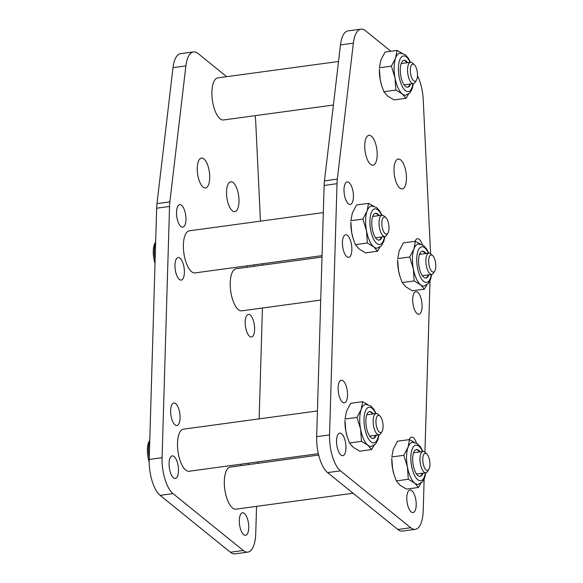 <?xml version="1.0" encoding="UTF-8"?>
<svg xmlns="http://www.w3.org/2000/svg" width="583" height="583" viewBox="0 0 583 583"><rect width="100%" height="100%" fill="white"/><g stroke="black" fill="none" stroke-linecap="round" stroke-linejoin="round"><path stroke-width="0.87" d="M424.147 479.168L423.207 510.766A28.312 11.201 -97.7 0 1 415.315 529.335A28.312 11.201 -97.7 0 1 410.716 527.732L340.479 470.845A28.312 11.201 -97.7 0 1 329.555 434.918L337.01 183.689A28.312 11.201 -97.7 0 1 337.338 179.112L353.364 43.142A28.312 11.201 -97.7 0 1 360.928 29.15A28.312 11.201 -97.7 0 1 365.526 30.761L390.836 51.253M415.315 529.335L402.43 531.084A28.312 11.201 -97.7 0 1 397.832 529.481L327.595 472.594A28.312 11.201 -97.7 0 1 316.671 436.674L324.126 185.438A28.312 11.201 -97.7 0 1 324.461 180.861L340.479 44.898A28.312 11.201 -97.7 0 1 348.044 30.899L360.928 29.15M417.494 75.688A28.312 11.201 -97.7 0 1 423.229 99.722L430.575 253.692M428.855 469.395A8.65 3.425 -97.7 0 1 422.981 462.516A8.65 3.425 -97.7 0 1 426.588 453.771A8.65 3.425 -97.7 0 1 426.756 453.917A8.65 3.425 -97.7 0 1 429.737 461.393A8.65 3.425 -97.7 0 1 428.855 469.395L427.55 471.487A10.756 4.256 -97.7 0 1 425.874 472.777A10.756 4.256 -97.7 0 1 420.212 462.691A10.756 4.256 -97.7 0 1 422.981 451.453A10.756 4.256 -97.7 0 1 424.73 452.065A10.756 4.256 -97.7 0 1 424.934 452.248L430.035 280.831M364.747 145.218A15.063 5.954 -97.7 0 1 368.944 135.336A15.063 5.954 -97.7 0 1 376.873 149.459A15.063 5.954 -97.7 0 1 372.996 165.186A15.063 5.954 -97.7 0 1 364.747 145.218M394.013 168.917A15.063 5.954 -97.7 0 1 398.211 159.035A15.063 5.954 -97.7 0 1 406.14 173.158A15.063 5.954 -97.7 0 1 402.263 188.885A15.063 5.954 -97.7 0 1 394.013 168.917M338.125 387.702A11.383 4.504 82.3 0 0 344.364 402.787A11.383 4.504 82.3 0 0 347.293 390.901A11.383 4.504 82.3 0 0 341.295 380.233A11.383 4.504 82.3 0 0 338.125 387.702M342.44 242.251A11.383 4.504 -97.7 0 1 345.617 234.781A11.383 4.504 -97.7 0 1 351.607 245.458A11.383 4.504 -97.7 0 1 348.685 257.336A11.383 4.504 -97.7 0 1 342.44 242.251M344.014 189.358A11.383 4.504 -97.7 0 1 347.184 181.896A11.383 4.504 -97.7 0 1 353.181 192.565A11.383 4.504 -97.7 0 1 350.252 204.451A11.383 4.504 -97.7 0 1 344.014 189.358M406.796 497.474A11.383 4.504 -97.7 0 1 409.973 490.004A11.383 4.504 -97.7 0 1 415.963 500.68A11.383 4.504 -97.7 0 1 413.034 512.559A11.383 4.504 -97.7 0 1 406.796 497.474M336.559 440.588A11.383 4.504 -97.7 0 1 339.729 433.125A11.383 4.504 -97.7 0 1 345.726 443.794A11.383 4.504 -97.7 0 1 342.797 455.68A11.383 4.504 -97.7 0 1 336.559 440.588M409.208 439.64A11.383 4.504 -97.7 0 1 411.54 437.119A11.383 4.504 -97.7 0 1 416.466 443.08M412.684 299.13A11.383 4.504 82.3 0 0 418.922 314.222A11.383 4.504 82.3 0 0 421.852 302.337A11.383 4.504 82.3 0 0 415.854 291.668A11.383 4.504 82.3 0 0 412.684 299.13M422.354 244.743A11.383 4.504 82.3 0 0 417.428 238.775A11.383 4.504 82.3 0 0 415.089 241.296M256.542 506.365L255.74 533.525A28.312 11.201 -97.7 0 1 247.841 552.101A28.312 11.201 -97.7 0 1 243.242 550.49L173.005 493.612A28.312 11.201 -97.7 0 1 162.081 457.684L169.536 206.455A28.312 11.201 -97.7 0 1 169.872 201.878L185.89 65.908A28.312 11.201 -97.7 0 1 193.454 51.916A28.312 11.201 -97.7 0 1 198.052 53.519L226.663 76.686M247.841 552.101L234.964 553.85A28.312 11.201 -97.7 0 1 230.365 552.239L160.121 495.361A28.312 11.201 -97.7 0 1 149.204 459.433L156.659 208.204A28.312 11.201 -97.7 0 1 156.987 203.627L173.013 67.657A28.312 11.201 -97.7 0 1 180.577 53.665L193.454 51.916M255.092 115.674A28.312 11.201 -97.7 0 1 255.755 122.488L260.463 221.146M262.561 265.148L262.496 263.727M257.817 463.332L257.861 461.896M259.144 418.871L262.43 308.028M197.273 167.977A15.063 5.954 -97.7 0 1 201.47 158.102A15.063 5.954 -97.7 0 1 209.399 172.218A15.063 5.954 -97.7 0 1 205.529 187.945A15.063 5.954 -97.7 0 1 197.273 167.977M226.539 191.683A15.063 5.954 -97.7 0 1 230.737 181.801A15.063 5.954 -97.7 0 1 238.666 195.924A15.063 5.954 -97.7 0 1 234.796 211.651A15.063 5.954 -97.7 0 1 226.539 191.683M170.651 410.461A11.383 4.504 82.3 0 0 176.889 425.554A11.383 4.504 82.3 0 0 179.819 413.668A11.383 4.504 82.3 0 0 173.829 402.999A11.383 4.504 82.3 0 0 170.651 410.461M174.973 265.01A11.383 4.504 -97.7 0 1 178.143 257.548A11.383 4.504 -97.7 0 1 184.141 268.216A11.383 4.504 -97.7 0 1 181.211 280.102A11.383 4.504 -97.7 0 1 174.973 265.01M176.54 212.125A11.383 4.504 -97.7 0 1 179.717 204.655A11.383 4.504 -97.7 0 1 185.707 215.331A11.383 4.504 -97.7 0 1 182.778 227.21A11.383 4.504 -97.7 0 1 176.54 212.125M239.321 520.233A11.383 4.504 -97.7 0 1 242.499 512.77A11.383 4.504 -97.7 0 1 248.489 523.439A11.383 4.504 -97.7 0 1 245.56 535.325A11.383 4.504 -97.7 0 1 239.321 520.233M169.085 463.354A11.383 4.504 -97.7 0 1 172.255 455.884A11.383 4.504 -97.7 0 1 178.252 466.56A11.383 4.504 -97.7 0 1 175.323 478.439A11.383 4.504 -97.7 0 1 169.085 463.354M241.012 465.62A11.383 4.504 -97.7 0 1 241.238 464.155M247.935 463.245A11.383 4.504 -97.7 0 1 248.54 464.593M245.21 321.896A11.383 4.504 82.3 0 0 251.448 336.981A11.383 4.504 82.3 0 0 254.377 325.103A11.383 4.504 82.3 0 0 248.387 314.426A11.383 4.504 82.3 0 0 245.21 321.896M254.428 266.256A11.383 4.504 82.3 0 0 253.824 264.908M247.126 265.819A11.383 4.504 82.3 0 0 246.901 267.276M407.648 62.658A13.555 5.364 82.3 0 0 404.041 60.326A13.555 5.364 82.3 0 0 400.266 69.217A13.555 5.364 82.3 0 0 407.692 87.188A13.555 5.364 82.3 0 0 410.549 83.974M381.61 85.417A21.236 8.395 -97.7 0 1 381.566 85.278A21.236 8.395 -97.7 0 1 380.254 79.922A21.236 8.395 -97.7 0 1 379.373 69.144L380.254 79.922L381.654 85.57L383.891 91.706L387.564 95.998L394.028 99.912L406.001 98.287L402.328 93.994A21.236 8.395 -97.7 0 1 395.019 77.918A21.236 8.395 -97.7 0 1 394.137 67.045A21.236 8.395 -97.7 0 1 395.609 58.081A21.236 8.395 -97.7 0 1 400.055 53.119L404.872 54.394L408.18 57.914L410.454 62.279M397.045 50.408L385.072 52.033L380.845 60.085L379.409 67.766L391.382 66.134L395.609 58.081L397.045 50.408L401.906 53.148M408.479 94.14L406.001 98.287M413.354 83.595L412.305 88.456L410.038 92.726L405.775 95.197A21.236 8.395 -97.7 0 1 402.328 93.994L395.864 90.073L395.019 77.918L391.382 66.134M395.864 90.073L383.891 91.706M403.735 60.392A13.555 5.364 -97.7 0 1 407.036 62.738M409.929 84.061A13.555 5.364 -97.7 0 1 407.379 87.21M353.087 493.24L235.969 509.163A21.236 8.395 -97.7 0 1 224.783 489.254A21.236 8.395 -97.7 0 1 230.249 467.078L318.697 455.061M318.369 453.676L189.14 471.239A21.236 8.395 -97.7 0 1 177.961 451.329A21.236 8.395 -97.7 0 1 183.419 429.161L317.436 410.942M322.049 255.638L195.028 272.902A21.236 8.395 -97.7 0 1 183.849 252.993A21.236 8.395 -97.7 0 1 189.307 230.817L323.325 212.606M320.723 300.099L241.858 310.819A21.236 8.395 -97.7 0 1 230.671 290.91A21.236 8.395 -97.7 0 1 236.137 268.741L322.005 257.074M333.396 105.035L223.544 119.967A21.236 8.395 -97.7 0 1 212.358 100.057A21.236 8.395 -97.7 0 1 217.823 77.889L338.526 61.477M425.962 253.51A13.555 5.364 82.3 0 0 422.354 251.178A13.555 5.364 82.3 0 0 418.572 260.069A13.555 5.364 82.3 0 0 426.005 278.04A13.555 5.364 82.3 0 0 428.862 274.833M399.923 276.276A21.236 8.395 -97.7 0 1 399.88 276.131A21.236 8.395 -97.7 0 1 398.568 270.774A21.236 8.395 -97.7 0 1 397.686 259.996L398.568 270.774L399.967 276.422L402.204 282.558L405.877 286.851L412.341 290.771L424.315 289.139L420.642 284.847A21.236 8.395 -97.7 0 1 413.332 268.77A21.236 8.395 -97.7 0 1 412.451 257.905A21.236 8.395 -97.7 0 1 413.915 248.941A21.236 8.395 -97.7 0 1 418.368 243.971L423.185 245.246L426.494 248.773L428.767 253.131M415.351 241.26L403.378 242.892L399.158 250.945L397.723 258.619L409.696 256.994L413.915 248.941L415.351 241.26L420.219 244.007M426.792 285L424.315 289.139M431.66 274.447L430.618 279.308L428.345 283.586L424.089 286.049A21.236 8.395 -97.7 0 1 420.642 284.847L414.178 280.933L413.332 268.77L409.696 256.994M414.178 280.933L402.204 282.558M422.048 251.244A13.555 5.364 -97.7 0 1 425.342 253.598M428.243 274.914A13.555 5.364 -97.7 0 1 425.692 278.062M379.139 215.586A13.555 5.364 82.3 0 0 375.525 213.261A13.555 5.364 82.3 0 0 371.75 222.152A13.555 5.364 82.3 0 0 379.176 240.123A13.555 5.364 82.3 0 0 382.033 236.909M353.094 238.352A21.236 8.395 -97.7 0 1 353.05 238.207A21.236 8.395 -97.7 0 1 351.738 232.857A21.236 8.395 -97.7 0 1 350.857 222.072L351.738 232.857L353.138 238.498L355.375 244.634L359.055 248.934L365.512 252.847L377.485 251.222L373.812 246.922A21.236 8.395 -97.7 0 1 366.503 230.846A21.236 8.395 -97.7 0 1 365.621 219.98A21.236 8.395 -97.7 0 1 367.093 211.017A21.236 8.395 -97.7 0 1 371.539 206.054L376.356 207.329L379.664 210.849L381.938 215.207M368.529 203.343L356.556 204.968L352.329 213.021L350.893 220.695L362.866 219.07L367.093 211.017L368.529 203.343L373.39 206.083M379.963 247.075L377.485 251.222M384.838 236.53L383.789 241.384L381.522 245.662L377.259 248.132A21.236 8.395 -97.7 0 1 373.812 246.922L367.348 243.009L366.503 230.846L362.866 219.07M367.348 243.009L355.375 244.634M375.219 213.32A13.555 5.364 -97.7 0 1 378.52 215.674M381.413 236.997A13.555 5.364 -97.7 0 1 378.87 240.138M420.073 451.854A13.555 5.364 82.3 0 0 416.466 449.522A13.555 5.364 82.3 0 0 412.691 458.413A13.555 5.364 82.3 0 0 420.117 476.384A13.555 5.364 82.3 0 0 422.974 473.17M394.035 474.613A21.236 8.395 -97.7 0 1 393.991 474.467A21.236 8.395 -97.7 0 1 392.68 469.118A21.236 8.395 -97.7 0 1 391.798 458.333L392.68 469.118L394.079 474.759L396.316 480.895L399.989 485.194L406.453 489.108L418.426 487.483L414.753 483.183A21.236 8.395 -97.7 0 1 407.444 467.107A21.236 8.395 -97.7 0 1 406.562 456.241A21.236 8.395 -97.7 0 1 408.034 447.278A21.236 8.395 -97.7 0 1 412.48 442.315L417.297 443.59L420.605 447.11L422.879 451.468M409.47 439.604L397.497 441.229L393.27 449.282L391.834 456.955L403.808 455.33L408.034 447.278L409.47 439.604L414.331 442.344M420.904 483.336L418.426 487.483M425.779 472.791L424.73 477.645L422.464 481.922L418.2 484.393A21.236 8.395 -97.7 0 1 414.753 483.183L408.289 479.27L407.444 467.107L403.808 455.33M408.289 479.27L396.316 480.895M416.16 449.58A13.555 5.364 -97.7 0 1 419.461 451.934M422.354 473.258A13.555 5.364 -97.7 0 1 419.804 476.398M373.251 413.93A13.555 5.364 82.3 0 0 369.644 411.598A13.555 5.364 82.3 0 0 365.862 420.489A13.555 5.364 82.3 0 0 373.295 438.46A13.555 5.364 82.3 0 0 376.144 435.246M347.206 436.689A21.236 8.395 -97.7 0 1 347.162 436.55A21.236 8.395 -97.7 0 1 345.857 431.194A21.236 8.395 -97.7 0 1 344.968 420.416L345.857 431.194L347.257 436.842L349.487 442.978L353.167 447.27L359.631 451.184L371.604 449.559L367.924 445.266A21.236 8.395 -97.7 0 1 360.615 429.19A21.236 8.395 -97.7 0 1 359.733 418.317A21.236 8.395 -97.7 0 1 361.205 409.353A21.236 8.395 -97.7 0 1 365.658 404.391L370.467 405.666L373.776 409.186L376.05 413.551M362.641 401.68L350.667 403.305L346.448 411.358L345.012 419.039L356.985 417.406L361.205 409.353L362.641 401.68L367.509 404.42M374.082 445.412L371.604 449.559M378.95 434.867L377.908 439.728L375.634 443.998L371.371 446.469A21.236 8.395 -97.7 0 1 367.924 445.266L361.46 441.346L360.615 429.19L356.985 417.406M361.46 441.346L349.487 442.978M369.338 411.664A13.555 5.364 -97.7 0 1 372.632 414.01M375.532 435.333A13.555 5.364 -97.7 0 1 372.982 438.474M149.175 461.86A15.544 6.151 -97.7 0 1 149.306 441.069L149.765 440.325M379.759 415.854A8.65 3.425 -97.7 0 1 379.927 416A8.65 3.425 -97.7 0 1 382.907 423.469A8.65 3.425 -97.7 0 1 382.033 431.471A8.65 3.425 -97.7 0 1 376.159 424.599A8.65 3.425 -97.7 0 1 379.759 415.854M382.033 431.471L380.728 433.57A10.756 4.256 -97.7 0 1 379.052 434.852A10.756 4.256 -97.7 0 1 373.382 424.767A10.756 4.256 -97.7 0 1 376.152 413.536A10.756 4.256 -97.7 0 1 377.901 414.141A10.756 4.256 -97.7 0 1 378.112 414.324L379.927 416M149.248 457.772A17.694 6.996 -97.7 0 1 149.758 440.755M432.469 255.434A8.65 3.425 -97.7 0 1 432.637 255.58A8.65 3.425 -97.7 0 1 435.625 263.057A8.65 3.425 -97.7 0 1 434.743 271.059A8.65 3.425 -97.7 0 1 428.869 264.179A8.65 3.425 -97.7 0 1 432.469 255.434M434.743 271.059L433.439 273.15A10.756 4.256 -97.7 0 1 431.763 274.44A10.756 4.256 -97.7 0 1 426.1 264.347A10.756 4.256 -97.7 0 1 428.869 253.117A10.756 4.256 -97.7 0 1 430.611 253.729A10.756 4.256 -97.7 0 1 430.822 253.911L432.637 255.58M155.02 263.385A15.544 6.151 -97.7 0 1 155.195 242.732L155.654 241.989M385.647 217.51A8.65 3.425 -97.7 0 1 385.815 217.656A8.65 3.425 -97.7 0 1 388.795 225.133A8.65 3.425 -97.7 0 1 387.914 233.134A8.65 3.425 -97.7 0 1 382.04 226.255A8.65 3.425 -97.7 0 1 385.647 217.51M387.914 233.134L386.609 235.226A10.756 4.256 -97.7 0 1 384.94 236.516A10.756 4.256 -97.7 0 1 379.271 226.43A10.756 4.256 -97.7 0 1 382.04 215.193A10.756 4.256 -97.7 0 1 383.789 215.805A10.756 4.256 -97.7 0 1 383.993 215.987L385.815 217.656M155.136 259.435A17.694 6.996 -97.7 0 1 155.639 242.419M414.163 64.582A8.65 3.425 -97.7 0 1 414.331 64.728A8.65 3.425 -97.7 0 1 417.311 72.197A8.65 3.425 -97.7 0 1 416.43 80.199A8.65 3.425 -97.7 0 1 410.556 73.327A8.65 3.425 -97.7 0 1 414.163 64.582M416.43 80.199L415.125 82.298A10.756 4.256 -97.7 0 1 413.449 83.58A10.756 4.256 -97.7 0 1 407.787 73.494A10.756 4.256 -97.7 0 1 410.556 62.264A10.756 4.256 -97.7 0 1 412.305 62.877A10.756 4.256 -97.7 0 1 412.509 63.051L414.331 64.728M340.479 44.898L353.364 43.142M324.461 180.861L337.338 179.112M397.832 529.481L410.716 527.732M327.595 472.594L340.479 470.845M316.671 436.674L329.555 434.918M324.126 185.438L337.01 183.689M173.013 67.657L185.89 65.908M156.987 203.627L169.872 201.878M230.365 552.239L243.242 550.49M160.121 495.361L173.005 493.612M149.204 459.433L162.081 457.684M156.659 208.204L169.536 206.455M412.968 83.646A17.986 7.113 -97.7 0 1 404.471 89.702A17.986 7.113 -97.7 0 1 398.429 67.73A17.986 7.113 -97.7 0 1 402.605 56.179A17.986 7.113 -97.7 0 1 410.068 62.33M431.282 274.506A17.986 7.113 -97.7 0 1 422.784 280.561A17.986 7.113 -97.7 0 1 416.743 258.59A17.986 7.113 -97.7 0 1 420.919 247.032A17.986 7.113 -97.7 0 1 428.381 253.182M384.452 236.581A17.986 7.113 -97.7 0 1 375.955 242.637A17.986 7.113 -97.7 0 1 369.913 220.666A17.986 7.113 -97.7 0 1 374.097 209.115A17.986 7.113 -97.7 0 1 381.559 215.258M425.393 472.842A17.986 7.113 -97.7 0 1 416.896 478.898A17.986 7.113 -97.7 0 1 410.855 456.926A17.986 7.113 -97.7 0 1 415.03 445.376A17.986 7.113 -97.7 0 1 422.493 451.519M378.564 434.918A17.986 7.113 -97.7 0 1 370.067 440.974A17.986 7.113 -97.7 0 1 364.025 419.002A17.986 7.113 -97.7 0 1 368.208 407.451A17.986 7.113 -97.7 0 1 375.671 413.602M426.756 453.917L424.934 452.248M422.981 451.453L413.617 452.729M425.874 472.777L416.51 474.052M376.152 413.536L366.787 414.805M379.052 434.852L369.688 436.128M428.869 253.117L419.498 254.392M431.763 274.44L422.398 275.708M382.04 215.193L372.675 216.468M384.94 236.516L375.569 237.791M410.556 62.264L401.191 63.532M413.449 83.58L404.085 84.856"/></g></svg>

